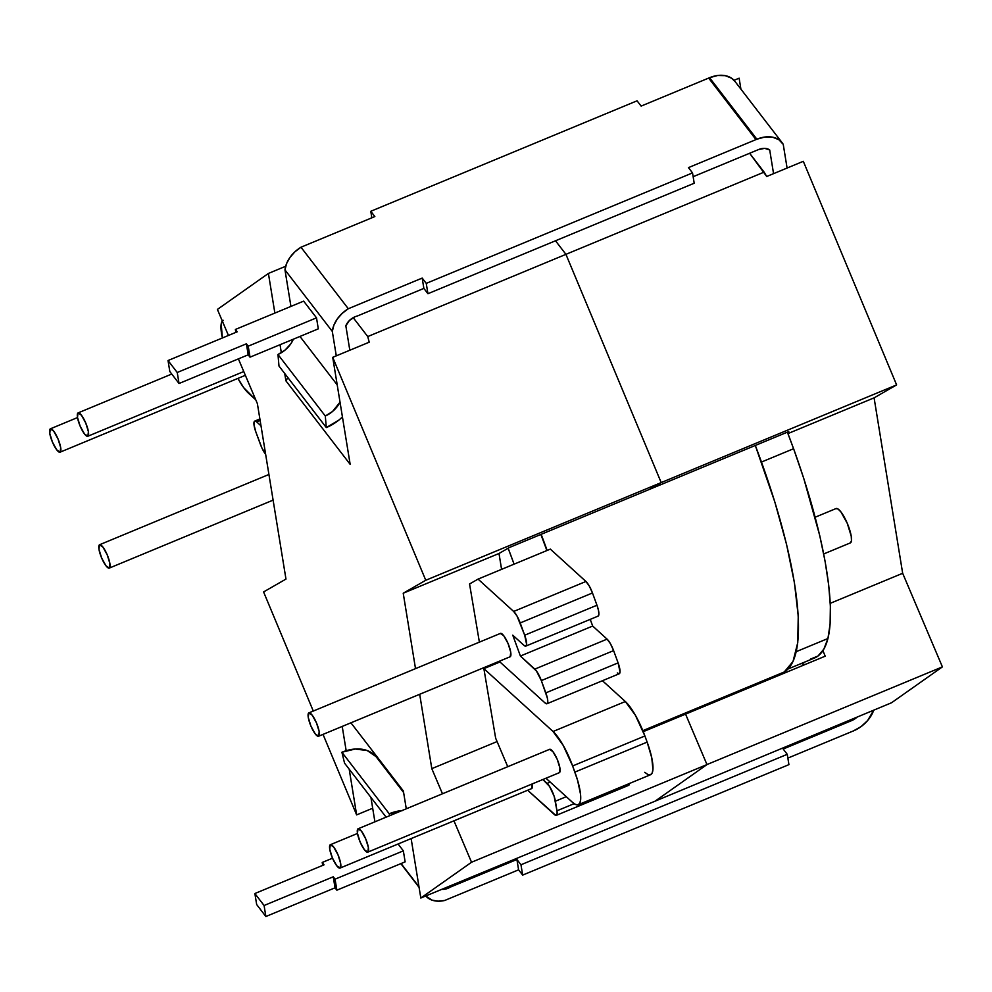<?xml version="1.0" encoding="UTF-8"?>
<svg xmlns="http://www.w3.org/2000/svg" width="992" height="992" viewBox="0 0 992 992"><rect width="100%" height="100%" fill="white"/><g stroke="black" fill="none" stroke-linecap="round" stroke-linejoin="round"><path stroke-width="1.49" d="M531.687 788.566L340.144 868.025A12.648 3.187 67.5 0 1 340.058 868.074A12.648 3.187 67.5 0 1 332.345 857.807A12.648 3.187 67.5 0 1 330.262 844.75A12.648 3.187 67.5 0 1 330.361 844.713A12.648 3.187 67.5 0 1 338.074 854.98A12.648 3.187 67.5 0 1 340.144 868.025L531.687 788.566A12.648 3.187 -112.5 0 0 532.196 783.94L531.687 788.566A12.648 3.187 -112.5 0 1 531.588 788.615L340.058 868.074M559.414 772.644L367.871 852.103A12.648 3.187 67.5 0 1 367.772 852.153A12.648 3.187 67.5 0 1 360.071 841.873A12.648 3.187 67.5 0 1 357.988 828.828A12.648 3.187 67.5 0 1 358.087 828.791A12.648 3.187 67.5 0 1 365.788 839.058A12.648 3.187 67.5 0 1 367.871 852.103L559.414 772.644A12.648 3.187 -112.5 0 0 557.33 759.599A12.648 3.187 -112.5 0 0 549.618 749.32A12.648 3.187 -112.5 0 0 549.531 749.369L552.941 751.651L557.256 759.401L559.934 768.106L559.414 772.644A12.648 3.187 -112.5 0 1 559.314 772.694L367.772 852.153M510.21 656.729L318.668 736.188A12.648 3.187 67.5 0 1 318.568 736.238A12.648 3.187 67.5 0 1 310.868 725.97A12.648 3.187 67.5 0 1 308.785 712.926A12.648 3.187 67.5 0 1 308.884 712.876A12.648 3.187 67.5 0 1 316.584 723.143A12.648 3.187 67.5 0 1 318.668 736.188L510.21 656.729A12.648 3.187 -112.5 0 0 508.127 643.684A12.648 3.187 -112.5 0 0 500.427 633.404A12.648 3.187 -112.5 0 0 500.328 633.454L503.738 635.736L508.053 643.498L510.731 652.19L510.21 656.729A12.648 3.187 -112.5 0 1 510.111 656.778L318.568 736.238M243.759 371.554L87.891 436.22A12.648 3.187 67.5 0 1 87.804 436.269A12.648 3.187 67.5 0 1 80.092 425.99A12.648 3.187 67.5 0 1 78.008 412.945A12.648 3.187 67.5 0 1 78.108 412.895A12.648 3.187 67.5 0 1 85.82 423.175A12.648 3.187 67.5 0 1 87.891 436.22L243.759 371.554L87.817 436.257M245.359 375.311L60.165 452.141A12.648 3.187 67.5 0 1 60.078 452.191A12.648 3.187 67.5 0 1 52.365 441.911A12.648 3.187 67.5 0 1 50.294 428.866A12.648 3.187 67.5 0 1 50.381 428.817A12.648 3.187 67.5 0 1 58.094 439.096A12.648 3.187 67.5 0 1 60.165 452.141L245.359 375.311L60.09 452.178M273.11 500.129L109.368 568.056A12.648 3.187 67.5 0 1 109.281 568.106A12.648 3.187 67.5 0 1 101.568 557.826A12.648 3.187 67.5 0 1 99.485 544.782A12.648 3.187 67.5 0 1 99.584 544.732A12.648 3.187 67.5 0 1 107.297 555.012A12.648 3.187 67.5 0 1 109.368 568.056L273.11 500.129L109.294 568.094M850.466 542.847L823.695 553.958L850.466 542.847A18.6 4.687 -112.5 0 0 847.416 523.664A18.6 4.687 -112.5 0 0 836.07 508.549A18.6 4.687 -112.5 0 0 835.934 508.623L838.054 509.02L840.956 511.971L847.292 523.379L851.235 536.176L851.483 540.64L850.466 542.847A18.6 4.687 -112.5 0 1 850.33 542.909A18.6 4.687 -112.5 0 1 850.181 542.959M256.668 421.898L260.127 420.459L256.668 421.898A12.536 3.162 -112.5 0 0 254.634 421.154A12.536 3.162 67.5 0 1 254.721 421.104A12.536 3.162 67.5 0 1 256.668 421.898L261.008 425.841L256.668 421.898M259.879 418.971L254.82 421.067M793.575 448.731A248.186 62.496 -112.5 0 0 787.388 432.152L793.575 448.731M508.14 548.229A248.186 62.496 67.5 0 1 514.079 564.163L508.14 548.229M546.89 550.548A248.186 62.496 -112.5 0 0 540.876 534.44L546.89 550.548M553.052 731.501L483.873 668.645L495.653 738.197L507.743 766.692L495.653 738.197L483.873 668.645L553.052 731.501L625.332 701.518L602.442 680.723L625.332 701.518L553.052 731.501A37.609 9.474 67.5 0 1 572.632 765.96L563.121 745.252L553.052 731.501M527.67 790.24L555.818 815.387L557.157 813.403L556.958 810.799L554.168 796.365L549.556 786.433L542.872 779.514L547.125 783.382L550.213 782.093L547.125 783.382A12.536 3.162 67.5 0 1 555.396 801.189L566.271 796.688L555.396 801.189L556.958 810.799L574.145 803.669L556.958 810.799A12.536 3.162 67.5 0 1 556.351 815.337A12.536 3.162 67.5 0 1 554.404 814.544L527.67 790.24M545.96 778.224L572.471 802.317L575.633 804.512L578.15 804.772L579.861 803.074L580.68 799.54L580.556 794.344L577.567 780.233L572.632 765.96L644.899 735.977A37.609 9.474 -112.5 0 0 625.332 701.518L635.388 715.269L644.899 735.977L572.632 765.96L574.876 772.098L647.144 742.115L644.899 735.977L647.144 742.115L574.876 772.098A37.609 9.474 67.5 0 1 578.299 804.71A37.609 9.474 67.5 0 1 572.471 802.317L545.96 778.224M469.551 583.99L479.384 642.134L469.551 583.99L478.057 579.105L469.551 583.99M499.199 661.304L545.03 702.944L546.914 703.762L547.77 702.014L547.373 698.095L541.334 680.599L536.424 670.976L520.403 656.034L512.765 635.178L523.888 645.284L525.785 646.102L526.628 644.366L524.694 635.215L517.03 616.044L513.67 611.456L478.057 579.105L550.337 549.122L478.057 579.105L513.67 611.456L585.937 581.473L550.337 549.122L585.937 581.473L513.67 611.456A12.536 3.162 67.5 0 1 520.192 622.951L592.472 592.968A12.536 3.162 -112.5 0 0 585.937 581.473L589.298 586.061L592.472 592.968L520.192 622.951L524.694 635.215L596.961 605.232L592.472 592.968L596.961 605.232L524.694 635.215A12.536 3.162 67.5 0 1 525.834 646.09A12.536 3.162 67.5 0 1 523.888 645.284L512.765 635.178L520.403 656.034L592.683 626.051L590.228 619.368L592.683 626.051L520.403 656.034L534.812 669.116L607.079 639.133L592.683 626.051L607.079 639.133L534.812 669.116A12.536 3.162 67.5 0 1 541.334 680.599L613.602 650.616A12.536 3.162 -112.5 0 0 607.079 639.133L610.44 643.709L613.602 650.616L541.334 680.599L545.836 692.862L618.103 662.879L613.602 650.616L618.103 662.879L545.836 692.862A12.536 3.162 67.5 0 1 546.976 703.737A12.536 3.162 67.5 0 1 545.03 702.944L499.199 661.304M223.126 320.267L221.191 323.888L222.394 337.974A37.609 9.474 67.5 0 1 222.307 320.999M237.906 378.411L243.784 387.748L255.75 399.801L248.632 393.34A37.609 9.474 67.5 0 1 237.906 378.411M254.634 421.154L253.989 424.762L255.862 431.979L261.838 447.826L265.658 454.373A12.536 3.162 67.5 0 1 260.363 444.242L255.862 431.979A12.536 3.162 67.5 0 1 254.634 421.154M810.551 659.085L818.028 655.997L823.856 649.103L827.936 638.513L830.106 623.98L830.366 606.087L828.692 585.131L825.121 561.484L819.727 535.544L803.83 478.665L793.6 448.719L761.459 462.049L793.6 448.719A247.306 62.273 -112.5 0 1 827.936 638.513L796.241 651.657L827.936 638.513A248.186 62.496 -112.5 0 1 814.519 658.006L788.057 668.992M525.834 646.09L598.102 616.106A12.536 3.162 -112.5 0 0 596.961 605.232L598.511 610.464L598.895 614.383L598.052 616.119M546.976 703.737L619.244 673.754A12.536 3.162 -112.5 0 0 618.103 662.879L620.037 672.03L619.194 673.779L617.297 672.96M499.943 661.974L483.873 668.645L499.943 661.974M578.299 804.71L650.566 774.727A37.609 9.474 -112.5 0 0 647.144 742.115L651.769 757.801L652.947 769.556L652.128 773.09L650.417 774.789L647.912 774.529L644.738 772.334M556.351 815.337L628.618 785.354A12.536 3.162 -112.5 0 0 629.424 783.494M629.436 783.42L628.085 785.404M99.584 544.732L268.931 474.474L99.684 544.695M109.368 568.056L109.889 563.518L107.21 554.813L102.908 547.063L99.485 544.782L98.964 549.32L101.643 558.012L105.958 565.775L109.368 568.056M50.381 428.817L77.5 417.57L50.48 428.792M60.165 452.141L60.686 447.603L58.007 438.91L53.704 431.148L50.294 428.866L49.774 433.405L52.44 442.097L56.755 449.86L60.165 452.141M78.108 412.895L171.752 374.046L78.207 412.858M87.891 436.22L88.412 431.681L85.734 422.989L81.431 415.226L78.008 412.945L77.488 417.483L80.166 426.176L84.481 433.938L87.891 436.22M500.328 633.454L308.983 712.839M318.668 736.188L319.188 731.65L316.51 722.957L312.207 715.195L308.785 712.926L308.264 717.464L310.942 726.156L315.258 733.919L318.668 736.188M549.531 749.369L358.186 828.754M367.871 852.103L368.392 847.565L365.713 838.872L361.41 831.11L357.988 828.828L357.467 833.367L360.146 842.072L364.448 849.834L367.871 852.103M330.361 844.713L357.48 833.454L330.46 844.676M340.144 868.025L340.665 863.486L337.987 854.794L333.684 847.032L330.262 844.75L329.741 849.288L332.419 857.993L336.734 865.756L340.144 868.025M784.226 671.993L642.828 730.658L784.226 671.993A248.248 62.508 -112.5 0 0 755.309 445.47L774.839 502.014L786.557 544.397L794.456 582.912L798.238 616.069L797.754 642.605L793.017 661.49L784.226 671.993A248.248 62.508 -112.5 0 1 782.403 672.898L642.878 730.782M541.148 534.328A248.248 62.508 67.5 0 1 547.15 550.448L541.161 534.328M509.442 547.485L649.115 489.54L661.193 482.596L425.766 580.27L332.717 357.331L350.164 464.355L285.919 380.841L284.716 373.513L285.919 380.841L350.164 464.355L332.717 357.331L369.222 342.19L367.747 336.573L565.936 254.349L555.508 240.783L565.936 254.349L661.193 482.596L649.115 489.54L509.442 547.485L499.001 553.486L501.58 569.346L499.001 553.486L509.442 547.485M350.92 722.821L403.372 790.996L406.274 808.79L403.372 790.996L350.92 722.821M411.134 838.587L420.819 898.02L471.535 862.246L453.952 820.818L471.535 862.246L706.974 764.572L655.042 801.201L420.819 898.02L471.535 862.246L706.974 764.572L655.042 801.201L420.819 898.02L411.134 838.587M442.469 793.774L431.805 768.651L419.69 694.288L431.805 768.651L442.469 793.774M415.512 668.633L403.223 593.216L425.766 580.27L332.717 357.331L369.222 342.19L367.747 336.573L565.936 254.349L661.193 482.596L425.766 580.27L403.223 593.216L499.001 553.486L403.223 593.216L415.512 668.633M281.331 352.73L280.029 344.72L281.331 352.73M274.871 313.075L268.41 273.432L217.397 309.43L228.445 335.457L217.397 309.43L268.41 273.432L285.671 266.278L268.41 273.432L274.871 313.075M238.39 358.881L257.387 403.645L285.969 579.08L263.587 591.939L313.286 711.041L263.587 591.939L285.969 579.08L257.387 403.645L238.39 358.881M323.032 734.39L356.636 814.891L349.184 769.147L356.636 814.891L372.682 808.232L356.636 814.891L323.032 734.39M346.171 750.721L342.215 726.429L346.171 750.721M353.202 317.651L367.747 336.573L353.202 317.651M685.559 714.116L706.974 764.572L685.559 714.116L643.25 731.674L685.546 714.128A252.96 63.699 67.5 0 1 685.546 714.128L825.22 656.171L685.546 714.116M663.797 722.102A252.96 63.699 -112.5 0 0 665.396 722.486L663.809 722.102M497.079 741.57L431.805 768.651L497.079 741.57M287.866 377.592L285.919 380.841L287.866 377.592M384.834 766.89L384.14 767.176L384.834 766.89M739.127 78.182L740.912 89.144L739.127 78.182L734.03 80.302L739.127 78.182M803.309 161.312L896.619 384.908L874.088 397.854L902.67 573.289L942.4 666.884L891.523 702.77L655.08 801.176L891.523 702.77L942.4 666.884L706.974 764.559L942.4 666.884L902.67 573.289L830.242 603.334L902.67 573.289L874.088 397.854L787.946 433.591L874.088 397.854L896.619 384.908L661.193 482.583L896.619 384.908L803.309 161.312L766.717 176.489L803.309 161.312M565.936 254.336L764.125 172.112L749.63 153.264L766.717 176.489L764.125 172.112L565.936 254.336L555.508 240.783L565.936 254.336M801.325 663.487A252.96 63.699 -112.5 0 0 805.045 664.541M649.177 489.502L788.776 431.582L649.177 489.502M787.462 432.338L788.776 431.582L787.462 432.338M825.22 656.171L822.889 650.69L825.22 656.171M354.95 316.808A12.611 8.903 -37.6 0 1 357.244 316.051A12.611 8.903 142.4 0 0 354.95 316.808L349.395 320.515L345.836 325.81L349.816 350.238L345.836 325.81A12.611 8.903 -37.6 0 1 354.95 316.808M708.66 78.083L755.978 139.599A27.739 19.592 -37.6 0 1 756.884 139.215L709.553 77.698A27.739 19.592 142.4 0 0 708.66 78.083L641.13 106.094L637.062 100.812L370.785 211.284L374.852 216.566L300.973 247.219L348.304 308.735L422.183 278.082L426.25 283.377L692.528 172.906L688.448 167.623L755.978 139.599L708.66 78.083L641.13 106.094L637.062 100.812L370.785 211.284L374.852 216.566L300.973 247.219A26.908 18.997 142.4 0 0 284.977 269.911L290.929 306.416L284.977 269.911L332.308 331.427L284.977 269.911L286.564 263.636L289.962 257.436L294.897 251.819L300.973 247.219L348.304 308.735L422.183 278.082L426.25 283.377L692.528 172.906L694.202 183.235L427.936 293.706L426.25 283.377L427.936 293.706L423.869 288.412L357.244 316.051L423.869 288.412L422.183 278.082L423.869 288.412L427.936 293.706L694.202 183.235L692.528 172.906L688.448 167.623L755.978 139.599A27.739 19.592 -37.6 0 1 756.884 139.215A27.739 19.592 -37.6 0 1 782.217 142.823A27.739 19.592 -37.6 0 1 783.234 144.348L787.09 168.032L783.234 144.348L778.881 139.711L772.582 137.181L764.981 137.008L756.884 139.215L709.553 77.698A27.739 19.592 142.4 0 0 708.66 78.083M336.288 355.855L332.308 331.427A26.908 18.997 -37.6 0 1 348.304 308.735L342.228 313.336L337.292 318.953L333.895 325.153L332.308 331.427L336.288 355.855M299.956 336.462L337.206 384.884L299.956 336.462M303.651 301.134L316.51 317.837L318.296 328.848L250.021 357.17L248.198 354.814L179.031 383.507L177.233 372.496L246.4 343.802L248.223 346.171L316.51 317.837L303.651 301.134L235.377 329.468L237.2 331.824L168.032 360.53L177.233 372.496L168.032 360.53L169.818 371.541L179.031 383.507L169.818 371.541L168.032 360.53L237.2 331.824L235.377 329.468L303.651 301.134M371.851 217.818L370.785 211.284L371.851 217.818M758.57 149.556A13.764 9.722 -37.6 0 1 769.705 149.966L764.683 148.354L758.57 149.556L693.135 176.7L758.57 149.556M773.562 173.65L769.705 149.966L773.562 173.65M782.217 142.823L734.886 81.307A27.739 19.592 142.4 0 0 709.553 77.698L717.65 75.491L725.251 75.652L731.55 78.194L735.01 81.468M340.02 402.144A22.704 16.033 -37.6 0 1 325.302 416.02L277.971 354.504A22.704 16.033 142.4 0 0 293.347 339.202L290.954 343.629L285.237 349.928L277.971 354.504L278.988 366.048L326.306 427.577L325.302 416.02L277.971 354.504L278.988 366.048L326.306 427.577L325.302 416.02L332.568 411.444L340.02 402.157M342.438 416.975A37.832 26.71 -37.6 0 1 326.306 427.577L338.904 420.075L342.438 416.975M316.51 317.837L318.296 328.848L250.021 357.17L248.223 346.171L316.51 317.837M235.848 332.382L235.377 329.468L235.848 332.382M179.031 383.507L177.233 372.496L246.4 343.802L248.198 354.814L179.031 383.507M248.198 354.814L246.4 343.802L248.223 346.171L250.021 357.17L248.198 354.814M448.062 888.262L447.156 887.096L448.062 888.262A12.611 8.903 -37.6 0 1 441.8 889.316L448.062 888.262A12.611 8.903 142.4 0 0 450.281 887.133A12.611 8.903 -37.6 0 1 448.062 888.262M449.5 886.116L450.281 887.133L516.906 859.494L520.974 864.776L522.66 875.105L518.593 869.823L444.701 900.476A26.908 18.997 -37.6 0 1 425.742 895.974L431.966 900.104L437.993 901.182L444.701 900.476L518.593 869.823L516.906 859.494L520.974 864.776L787.251 754.317L520.974 864.776L522.66 875.105L788.925 764.634L522.66 875.105L518.593 869.823L516.906 859.494L450.281 887.133L449.5 886.116M853.294 730.98A27.739 19.592 -37.6 0 1 852.388 731.34L787.871 758.099L852.388 731.34A27.739 19.592 -37.6 0 0 853.294 730.98A27.739 19.592 -37.6 0 0 873.716 710.16L867.628 720.552L861.044 726.615L853.294 730.98M370.921 797.419L374.902 821.81L370.921 797.419M401.078 863.536L418.984 886.811L401.078 863.536M398.077 844.006L403.347 850.851L405.133 861.862L336.858 890.184L335.036 887.815L265.868 916.521L256.668 904.543L265.868 916.521L264.083 905.51L254.87 893.532L256.668 904.543L254.87 893.532L264.083 905.51L333.25 876.804L335.06 879.172L403.347 850.851L398.077 844.006M857.249 716.993A13.764 9.722 -37.6 0 1 851.607 720.638L783.184 749.022L787.251 754.317L788.925 764.634L787.251 754.317L783.184 749.022L851.607 720.638L851.024 719.882L851.607 720.638L857.324 716.931M344.546 763.133L386.111 817.16L344.546 763.133L341.905 752.258L389.236 813.775L341.905 752.258L344.546 763.133M402.516 810.538L389.236 813.775L389.695 815.672L389.236 813.775A37.832 26.71 -37.6 0 1 401.971 810.576M403.62 792.509L376.452 757.181A37.832 26.71 142.4 0 0 341.905 752.258L355.198 749.022L367.152 750.535L375.968 756.574M324.037 864.838L254.87 893.532L324.037 864.838L322.214 862.47L322.698 865.396L322.214 862.47L324.037 864.838M332.518 858.204L322.214 862.47L332.518 858.204M335.06 879.172L336.858 890.184L405.133 861.862L403.347 850.851L335.06 879.172L336.858 890.184L335.036 887.815L333.25 876.804L335.06 879.172M333.25 876.804L335.036 887.815L265.868 916.521L264.083 905.51L333.25 876.804M823.707 553.958L850.33 542.909M254.721 421.104L259.879 418.959M815.151 517.229L836.07 508.549M500.427 633.404L308.884 712.876M549.618 749.32L358.087 828.791M400.842 863.648L419.07 887.356"/></g></svg>
